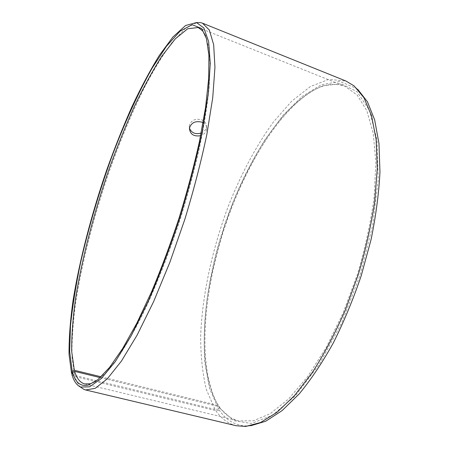 <?xml version="1.0" encoding="UTF-8"?>
<svg xmlns="http://www.w3.org/2000/svg" width="449" height="449" viewBox="0 0 449 449"><rect width="100%" height="100%" fill="white"/><g stroke="black" fill="none" stroke-linecap="round" stroke-linejoin="round"><path stroke-width="0.34" stroke-dasharray="2.25 1.68" d="M101.087 376.795L218.377 405.453L219.241 407.192C197.032 371.188 202.297 296.924 223.703 230.258C245.261 163.672 284.301 100.671 323.134 85.731L341.077 83.744L357 91.624L369.471 110.342L376.992 140.009L378.266 179.437L372.563 225.909L360.003 275.338L341.667 322.926L319.447 364.139L295.605 395.569L272.313 415.426L251.317 423.48L233.772 420.702L220.061 408.394L219.393 410.246L215.846 410.644L74.989 376.571L71.891 374.483M218.377 405.453C196.421 369.92 201.674 296.228 222.934 230.028C244.335 163.896 283.055 101.373 321.4 86.657C329.819 83.666 337.743 83.587 345.163 86.421L357.168 95.008L366.788 110.617L373.248 133.263L375.869 162.426L374.152 196.959C370.807 222.12 365.222 247.971 357.398 274.507L343.182 312.768L326.221 347.464L307.655 376.627L288.651 398.908L270.287 413.647L253.41 420.82L238.655 420.887C230.96 418.9 224.539 414.259 219.398 406.951L220.061 408.394M219.241 407.192L218.568 409.022L209.515 388.379L204.772 362.18C203.605 342.598 204.346 321.753 206.995 299.651C212.293 265.69 221.441 232.195 234.434 199.171C243.583 177.855 253.786 158.031 265.039 139.69L282.971 115.432L301.964 96.597L321.288 84.738L339.949 81.499L356.669 88.447L357.887 89.491M250.806 425.736L249.212 425.882C236.713 426.354 226.773 421.14 219.393 410.246M218.568 409.022L215.026 409.409L206.31 389.44C202.477 373.321 200.602 355.277 200.681 335.308C202.347 294.376 212.338 248.83 228.272 206.237C240.787 174.622 256.194 145.588 273.598 121.786L291.631 101.255L310.27 86.629L328.713 79.389L345.943 81.028M236.168 425.731C227.974 423.626 221.2 418.597 215.846 410.644M215.026 409.409L74.646 375.392L71.992 356.719C71.739 341.442 72.867 324.139 75.376 304.82C81.404 265.062 92.876 219.926 107.575 176.283C119.024 143.343 131.591 113.204 145.263 85.877C154.389 68.736 163.475 54.071 172.506 41.869L185.437 28.388L197.032 22.568M80.871 387.319C78.39 384.933 76.425 381.347 74.989 376.571M74.646 375.392L72.154 373.714M205.558 35.757L208.875 48.071L210.104 65.851L209.01 88.913C207.096 106.739 203.885 126.579 199.378 148.428C194.153 171.091 187.878 194.35 180.549 218.192C168.97 253.764 155.657 287.366 142.187 315.35C133.269 332.855 124.732 347.588 116.572 359.565L105.285 373.355L95.457 381.487M100.206 377.62L219.179 406.642M203.088 122.751C205.603 124.278 206.815 126.337 206.72 128.947C206.282 132.174 204.256 134.425 200.636 135.705M201.163 133.056C204.346 131.669 206.113 129.508 206.478 126.567C206.529 123.413 204.862 121.14 201.466 119.737C194.967 118.323 190.898 120.383 189.259 125.922L189.444 128.195M219.398 406.951L220.279 408.708M321.4 86.657L323.134 85.731M356.669 88.447L354.053 85.871M249.212 425.882L245.586 426.471M84.726 383.957L88.582 384.883M88.835 384.945L238.655 420.887M198.228 27.535L201.91 29.011M202.151 29.106L345.163 86.421M206.72 128.947L206.478 126.567M189.433 128.307L189.259 125.922"/><path stroke-width="0.67" d="M357.887 89.491L367.434 101.777L374.64 119.827L378.967 143.444L379.961 172.04C378.9 193.272 375.92 215.84 371.026 239.738L361.226 275.725C353.122 299.59 343.794 322.034 333.242 343.064C322.242 362.786 310.893 379.736 299.202 393.908L282.017 410.678L265.701 421.235L250.806 425.736M197.032 22.568L200.591 22.618L202.493 23.174L345.943 81.028L354.053 85.871L363.976 97.759L371.525 115.668L376.122 139.443L377.283 168.487L374.691 201.764C371.087 225.606 365.593 249.941 358.218 274.771L345.034 310.747C334.926 333.652 324.021 354.239 312.313 372.502L294.572 395.53L277.072 412.266L260.555 422.515L245.586 426.471L236.168 425.731L85.68 389.979L83.806 389.334L80.871 387.319M72.154 373.714L71.559 373.315L69.039 354.306C68.921 338.681 70.229 320.962 72.963 301.156C79.451 260.409 91.506 214.212 106.755 169.879C114.652 147.895 123.026 126.882 131.871 106.845C140.913 87.611 150.067 70.459 159.333 55.39L172.899 37.014L185.555 25.52L196.516 22.557L203.846 27.973L208.628 41.527L210.261 63.562L208.263 93.762L202.404 131.018C196.6 158.789 189.096 187.777 179.892 217.978C169.935 247.943 159.294 275.933 147.974 301.947L131.209 335.729L115.371 361.524L101.3 378.552L89.559 386.847L80.45 387.027C76.627 385.147 73.771 380.965 71.891 374.483L72.564 372.513L74.646 371.385L100.206 377.62M202.493 23.174L209.341 30.066L213.673 44.732L214.948 67.406L212.736 97.708L206.837 134.526C201.101 161.763 193.744 190.095 184.769 219.533L169.851 262.351L153.614 301.644L137.136 335.094L121.421 361.097L107.272 378.855L95.25 388.318L85.68 389.979M71.559 373.315L72.238 371.368L69.668 351.567L70.482 325.761C72.513 306.235 75.87 285.25 80.545 262.811C88.453 228.21 98.617 193.564 111.032 158.867C123.655 124.979 137.703 93.706 152.144 68.164L166.422 46.309L180.027 31.2L192.138 24.684L201.741 28.584L206.478 38.709L208.914 55.322L208.695 78.39L205.569 107.418L199.468 141.396C193.974 166.051 187.205 191.504 179.157 217.748C170.547 243.807 161.354 268.485 151.577 291.783L136.906 323.033L122.667 348.519L109.511 367.467L97.916 379.613L88.2 385.13C80.668 386.78 75.46 382.57 72.564 372.513M72.238 371.368L74.315 370.251L71.705 351.505C71.543 336.02 72.822 318.431 75.539 298.725C82.004 258.181 94.099 212.158 109.404 168.19C117.324 146.413 125.714 125.675 134.577 105.975C143.618 87.134 152.739 70.493 161.943 56.046L175.346 38.81L187.716 28.758L198.228 27.535L202.684 30.942L205.558 35.757M95.457 381.487L90.333 383.755L84.726 383.957C80.152 382.7 76.79 378.507 74.646 371.385M74.315 370.251L101.087 376.795M200.636 135.705C193.772 136.737 190.034 134.273 189.433 128.307C191.072 122.757 195.158 120.691 201.691 122.111L203.088 122.751M189.444 128.195C191.515 132.994 195.422 134.616 201.163 133.056M80.45 387.027L83.806 389.334M196.516 22.557L200.591 22.618M202.684 30.942L201.741 28.584M90.333 383.755L88.2 385.13"/></g></svg>
